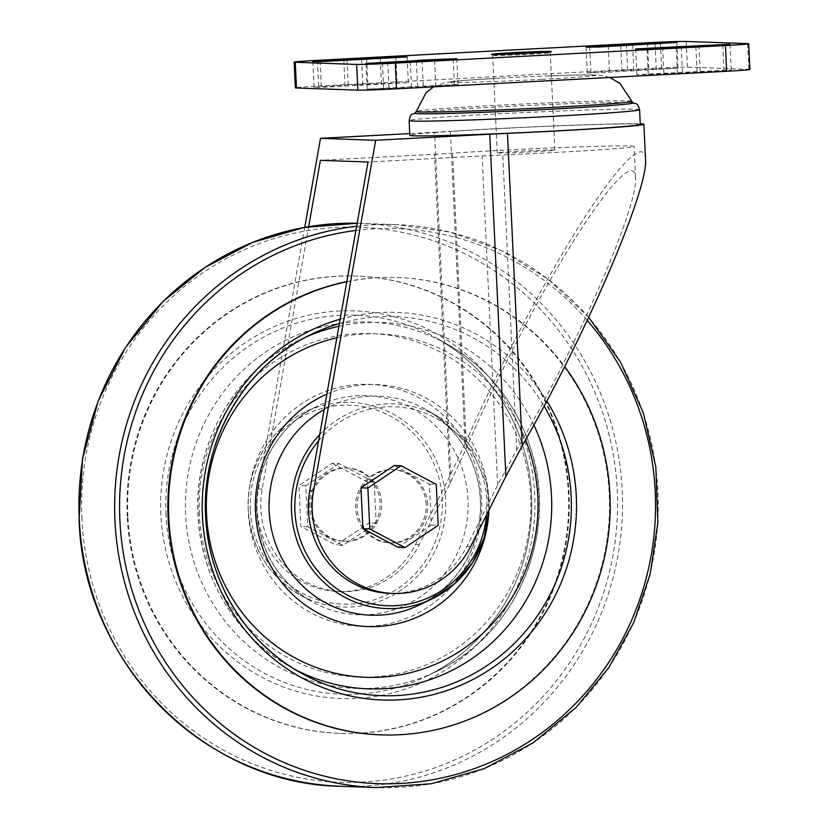 <?xml version="1.0" encoding="UTF-8"?>
<svg xmlns="http://www.w3.org/2000/svg" width="829" height="829" viewBox="0 0 829 829"><rect width="100%" height="100%" fill="white"/><g stroke="black" fill="none" stroke-linecap="round" stroke-linejoin="round"><path stroke-width="0.62" stroke-dasharray="4.14 3.11" d="M541.917 79.335A73.574 1.648 -2.7 0 0 596.113 75.232A73.574 1.648 -2.7 0 0 545.233 76.019A73.574 1.648 -2.7 0 0 499.887 78.164A73.574 1.648 -2.7 0 0 452.209 82.444A73.574 1.648 -2.7 0 0 541.917 79.335M426.168 504.364A36.611 35.336 92 0 0 392.169 469.649A36.611 35.336 92 0 0 355.558 504.996A36.611 35.336 92 0 0 389.578 542.829A36.611 35.336 92 0 0 426.168 504.364M427.681 504.415A36.611 35.336 92 0 0 393.682 469.711A36.611 35.336 92 0 0 357.071 505.048A36.611 35.336 92 0 0 391.091 542.891A36.611 35.336 92 0 0 427.681 504.415M304.73 227.374L258.368 488.955A87.066 84.019 -88 0 0 337.911 591.481A87.066 84.019 -88 0 0 415.505 544.518L450.717 474.426L465.131 443.795L450.396 131.334A118.961 2.663 -2.7 0 1 640.247 123.811M450.717 474.426L434.583 132.267L409.733 133.583M339.071 463.556L305.828 485.835L307.756 526.757L342.926 545.399L376.169 523.12L374.242 482.198L339.071 463.556L332.191 463.307L298.948 485.597L300.886 526.519L336.056 545.15L369.288 522.871L367.361 481.95L332.191 463.307M389.298 593.305A87.066 84.019 92 0 0 466.893 546.342L497.649 485.12L516.685 449.846C576.611 347.869 638.786 205.343 635.563 177.344C634.62 157.624 609.543 183.344 573.627 240.856C537.7 298.378 494.312 382.293 466.478 448.064L450.033 483.431L419.287 544.653A87.066 84.019 -88 0 1 341.693 591.616A87.066 84.019 -88 0 1 262.14 489.089L308.657 226.69M398.096 547.347L431.329 525.068L429.401 484.146L394.231 465.515M645.522 159.013C644.506 138.018 618.6 163.79 580.86 223.353C543.099 282.979 496.737 371.299 465.131 443.795M434.583 132.267A43.263 0.964 -2.7 0 0 450.396 131.334M640.278 124.464A115.355 2.58 -2.7 0 0 524.933 127.314A115.355 2.58 -2.7 0 0 409.816 135.324M533.627 151.759A28.839 0.642 -2.7 0 0 554.881 150.132A28.839 0.642 -2.7 0 0 526.042 150.847A28.839 0.642 -2.7 0 0 497.265 152.857A28.839 0.642 -2.7 0 0 533.627 151.759M450.033 483.431L434.51 154.256L320.419 160.329M434.51 154.256A43.263 0.964 -2.7 0 0 452.572 153.178A108.153 2.425 -2.7 0 1 569.212 147.241A108.153 2.425 -2.7 0 1 634.102 146.401A108.153 2.425 -2.7 0 1 502.778 154.961A43.263 0.964 -2.7 0 0 482.126 155.945L368.024 162.018M309.486 506.488A36.611 35.336 -88 0 1 346.076 468.022A36.611 35.336 -88 0 1 380.086 505.866A36.611 35.336 -88 0 1 343.475 541.202A36.611 35.336 -88 0 1 309.486 506.488M310.999 506.54A36.611 35.336 -88 0 1 347.589 468.074A36.611 35.336 -88 0 1 381.599 505.918A36.611 35.336 -88 0 1 344.988 541.254A36.611 35.336 -88 0 1 310.999 506.54M431.329 525.068L438.209 525.317M429.401 484.146L436.282 484.395M305.828 485.835L298.948 485.597M307.756 526.757L300.886 526.519M342.926 545.399L336.056 545.15M376.169 523.12L369.288 522.871M374.242 482.198L367.361 481.95M127.22 516.457A228.835 220.825 -88 0 1 355.9 276.026A228.835 220.825 -88 0 1 568.487 512.54A228.835 220.825 -88 0 1 339.693 733.406A228.835 220.825 -88 0 1 127.22 516.457M127.904 516.488A228.835 220.825 -88 0 1 356.584 276.057A228.835 220.825 -88 0 1 569.171 512.56A228.835 220.825 -88 0 1 340.377 733.427A228.835 220.825 -88 0 1 127.904 516.488M346.833 281.601A228.835 220.825 -88 0 1 396.79 277.477A228.835 220.825 -88 0 1 609.367 513.99A228.835 220.825 -88 0 1 380.584 734.857M346.802 281.767A228.835 220.825 -88 0 1 397.464 277.497A228.835 220.825 -88 0 1 564.673 366.584M749.903 69.47A31.543 0.705 -2.7 0 0 748.794 69.335L687.396 67.159A31.543 0.705 -2.7 0 0 648.724 68.486L318.616 86.061A31.543 0.705 -2.7 0 0 295.373 87.843M609.429 71.025L587.295 72.9L600.611 72.683L678.081 68.144L609.429 71.025L608.279 46.559M633.843 70.579L632.631 44.87M682.433 72.31L636.89 74.662L677.417 73.429L731.219 70.03L682.433 72.31L681.262 47.512M348.159 84.869L314.056 87.294L324.864 87.169L408.376 82.662L348.159 84.869L346.999 60.248M362.833 85.014L361.62 59.294M411.433 86.734L367.185 89.169L417.609 87.325L457.971 84.413L411.433 86.734L410.262 61.885M506.229 54.237A28.839 0.642 -2.7 0 0 492.664 55.429A28.839 0.642 -2.7 0 0 529.037 54.341A28.839 0.642 -2.7 0 0 550.28 52.724A28.839 0.642 -2.7 0 0 550.28 52.714A28.839 0.642 -2.7 0 0 536.664 52.807M497.265 152.857L492.664 55.429A28.839 0.642 -2.7 0 0 492.675 55.439L491.493 54.372M631.646 101.314A107.822 2.414 -2.7 0 0 523.824 103.988A107.822 2.414 -2.7 0 0 416.241 111.469M419.287 544.653L415.505 544.518M262.14 489.089L258.368 488.955M470.665 546.477L466.893 546.342M497.649 485.12L482.126 155.945M516.685 449.846L502.778 154.961M466.478 448.064L452.572 153.178M318.595 440.862A99.542 96.06 -88 0 1 428.645 414.624A99.542 96.06 -88 0 1 486.561 514.84M319.693 434.655A102.402 98.827 -88 0 1 438.075 416.51A102.402 98.827 -88 0 1 488.955 510.063M250.337 509.773A99.542 96.06 -88 0 1 390.2 416.023A99.542 96.06 -88 0 1 398.324 588.196A99.542 96.06 -88 0 1 250.337 509.773M248.244 509.939A102.402 98.827 -88 0 1 305.559 411.816A102.402 98.827 -88 0 1 445.712 508.187A102.402 98.827 -88 0 1 299.082 594.403A102.402 98.827 -88 0 1 248.244 509.939C245.788 469.224 269.539 428.552 305.559 411.816L318.025 405.816A109.615 105.78 -88 0 1 468.053 508.975A109.615 105.78 -88 0 1 311.103 601.263A109.615 105.78 -88 0 1 256.679 510.861A109.615 105.78 -88 0 1 318.025 405.816C279.684 423.609 254.192 467.183 256.793 510.892C259.892 550.87 277.995 580.994 311.103 601.263L299.082 594.403C268.016 575.357 251.063 547.202 248.213 509.939M248.296 511.534A121.065 116.827 -88 0 1 418.407 397.516A121.065 116.827 -88 0 1 428.272 606.921A121.065 116.827 -88 0 1 248.296 511.534M199.343 514.146A171.841 165.831 -88 0 1 440.8 352.294A171.841 165.831 -88 0 1 454.82 649.542A171.841 165.831 -88 0 1 199.343 514.146M185.655 514.643A183.292 176.878 -88 0 1 268.824 349.89A183.292 176.878 -88 0 1 448.012 344.657A183.292 176.878 -88 0 1 539.109 511.493A183.292 176.878 -88 0 1 436.437 671.469A183.292 176.878 -88 0 1 185.655 514.643M165.997 514.488A189.644 183.002 -88 0 1 252.047 344.035A189.644 183.002 -88 0 1 437.443 338.615A189.644 183.002 -88 0 1 531.69 511.234A189.644 183.002 -88 0 1 425.453 676.744A189.644 183.002 -88 0 1 165.997 514.488M160.867 514.674A193.934 187.147 -88 0 1 433.36 332.014A193.934 187.147 -88 0 1 449.173 667.469A193.934 187.147 -88 0 1 160.867 514.674M81.926 519.027A277.694 267.974 -88 0 1 472.105 257.498A277.694 267.974 -88 0 1 494.758 737.82A277.694 267.974 -88 0 1 81.926 519.027M356.646 226.234A281.642 271.788 -88 0 1 396.407 224.628L357.175 223.26A281.642 271.788 -88 0 1 360.698 223.353A281.642 271.788 -88 0 1 622.341 514.446A281.642 271.788 -88 0 1 340.75 786.286M588.704 317.32L547.793 278.969L501.213 250.472L450.074 232.12L396.407 224.628A281.642 271.788 -88 0 1 658.05 515.711A281.642 271.788 -88 0 1 376.459 787.55M355.89 230.472A277.694 267.974 -88 0 1 587.253 320.419M340.159 319.217A193.934 187.147 -88 0 1 546.839 400.987M339.393 323.569A189.644 183.002 -88 0 1 544.093 406.137M294.44 669.148A183.292 176.878 -88 0 1 289.145 666.247A183.292 176.878 -88 0 1 198.141 515.078A183.292 176.878 -88 0 1 300.73 339.434A183.292 176.878 -88 0 1 306.212 336.916M338.906 326.305A183.292 176.878 -88 0 1 533.855 424.997M336.875 337.776A171.841 165.831 -88 0 1 525.565 439.878M326.885 394.107A121.065 116.827 -88 0 1 488.167 519.71M324.139 409.599A109.615 105.78 -88 0 1 426.065 409.65A109.615 105.78 -88 0 1 480.54 509.42A109.615 105.78 -88 0 1 419.132 605.087C452.945 587.626 473.048 559.492 479.452 520.716C482.53 496.654 478.53 473.97 467.473 452.665C457.577 434.23 443.774 419.888 426.065 409.65L438.075 416.51L469.411 444.738L486.727 483.825L488.986 510.001M639.584 109.718A115.355 2.58 -2.7 0 0 524.239 112.568A115.355 2.58 -2.7 0 0 409.122 120.588M632.776 102.692L632.921 102.713A109.573 2.456 -2.7 0 0 632.776 102.692A109.573 2.456 -2.7 0 0 523.907 105.646A109.573 2.456 -2.7 0 0 415.246 112.951A109.573 2.456 -2.7 0 0 415.091 112.993M748.794 69.335L747.582 43.626M687.396 67.159L686.184 41.45M648.724 68.486L647.511 42.776M318.616 86.061L317.403 60.351M590.859 72.486L589.668 47.263M627.667 69.988L626.506 45.346M661.615 68.496L660.444 43.626M656.299 69.595L655.086 43.885M621.999 71.512L620.786 45.802M663.822 72.993L662.661 48.217M700.204 71.149L699.044 46.528M723.976 70.703L722.764 44.994M697.106 72.444L695.894 46.735M677.417 73.429L676.205 47.719M648.216 74.517L647.003 48.797M321.3 86.61L320.118 61.574M367.848 83.884L366.687 59.108M397.05 82.796L395.879 57.864M381.444 84.32L380.231 58.61M345.071 86.164L343.848 60.455M388.977 87.719L387.806 62.869M423.267 85.801L422.116 61.346M454.416 84.827L453.204 59.118M435.836 86.289L434.624 60.579M417.609 87.325L416.386 61.615M383.661 88.817L382.438 63.108M609.761 77.47L600.092 75.18L578.58 74.952L545.233 76.019M433.598 86.848L445.183 82.485L466.582 80.226L499.887 78.164M393.682 469.711L392.169 469.649M391.091 542.891L389.578 542.829M341.693 591.616L337.911 591.481M635.563 177.344L634.102 146.401M347.589 468.074L346.076 468.022M344.988 541.254L343.475 541.202M448.012 344.657C490.177 369.589 518.312 406.055 532.415 454.054C557.565 537.907 514.384 635.926 436.437 671.469L425.453 676.744C481.121 650.547 521.928 593.585 529.98 530.736C534.809 493.514 529.648 457.867 514.467 423.826C497.452 386.988 471.774 358.584 437.443 338.615L448.012 344.657M356.584 276.057L355.9 276.026M340.377 733.427L339.693 733.406M397.464 277.497L396.79 277.477M311.704 334.16L300.73 339.434C236.172 369.454 193.696 442.23 198.027 515.047C200.463 577.264 236.13 636.568 289.145 666.247L299.725 672.288M678.081 68.144L676.868 42.424M731.219 70.03L730.007 44.31M408.376 82.662L407.163 56.942M457.971 84.413L456.758 58.704M587.295 72.9L586.082 47.191M636.89 74.662L635.677 48.942M314.056 87.294L312.844 61.574M367.185 89.169L365.972 63.46M554.881 150.132L550.28 52.714M550.28 52.724L551.347 51.543"/><path stroke-width="1.24" d="M409.733 133.583L320.512 138.339L304.73 227.374M401.112 465.753L394.231 465.515L360.988 487.794L362.926 528.715L398.096 547.347L404.966 547.596L438.209 525.317L436.282 484.395L401.112 465.753L367.869 488.032L369.796 528.954L404.966 547.596M643.884 124.288L645.522 159.013C648.765 188.784 586.176 334.356 522.208 445.815L505.877 476.385L470.665 546.477A87.066 84.019 92 0 1 393.081 593.44A87.066 84.019 92 0 1 313.528 490.913L375.682 140.288L489.742 134.215A43.263 0.964 -2.7 0 1 507.472 133.355A118.961 2.663 -2.7 0 0 643.884 124.288A118.961 2.663 -2.7 0 0 640.247 123.811M639.584 109.718A115.355 2.58 -2.7 0 1 554.58 116.226A115.355 2.58 -2.7 0 1 409.122 120.588L409.816 135.324A115.355 2.58 -2.7 0 0 555.275 130.961A115.355 2.58 -2.7 0 0 640.278 124.464L639.584 109.718C637.159 101.615 635.916 104.485 632.776 102.692L619.999 83.46L609.761 77.47M375.682 140.288L320.512 138.339M308.657 226.69L320.419 160.329L368.024 162.018L309.745 490.778A87.066 84.019 92 0 0 389.298 593.305L393.081 593.44M360.988 487.794L367.869 488.032M362.926 528.715L369.796 528.954M564.673 366.584A228.835 220.825 -88 0 1 585.554 610.714A228.835 220.825 -88 0 1 381.257 734.877L380.584 734.857A228.835 220.825 -88 0 1 168.111 517.907A228.835 220.825 -88 0 1 346.833 281.601M381.257 734.877A228.835 220.825 -88 0 1 168.784 517.928A228.835 220.825 -88 0 1 346.802 281.767M295.259 62.258L356.657 64.434A31.543 0.705 -2.7 0 0 395.329 63.108L725.448 45.533A31.543 0.705 -2.7 0 0 748.691 43.761A31.543 0.705 -2.7 0 0 747.582 43.626L686.184 41.45A31.543 0.705 -2.7 0 0 647.511 42.776L317.403 60.351A31.543 0.705 -2.7 0 0 294.16 62.134A31.543 0.705 -2.7 0 0 295.259 62.258L296.471 87.978L357.869 90.154A31.543 0.705 -2.7 0 0 396.542 88.827L726.66 71.253A31.543 0.705 -2.7 0 0 749.903 69.47L748.691 43.761M608.217 45.305L586.082 47.191L599.398 46.963L676.868 42.424L608.217 45.305L608.279 46.559M681.22 46.59L635.677 48.942L676.205 47.719L730.007 44.31L681.22 46.59L681.262 47.512M346.947 59.149L312.844 61.574L323.652 61.45L407.163 56.942L346.947 59.149L346.999 60.248M410.22 61.014L365.972 63.46L416.386 61.615L456.758 58.704L422.054 60.092L410.22 61.014L410.262 61.885M294.16 62.134L295.373 87.843A31.543 0.705 -2.7 0 0 296.471 87.978M529.275 53.222A29.968 0.674 -2.7 0 0 551.347 51.543A29.968 0.674 -2.7 0 0 521.389 52.268A29.968 0.674 -2.7 0 0 491.493 54.372A29.968 0.674 -2.7 0 0 529.275 53.222M536.664 52.807A28.839 0.642 -2.7 0 0 506.229 54.237M433.598 86.848L426.158 92.599L416.241 111.469A107.822 2.414 -2.7 0 0 552.197 107.407A107.822 2.414 -2.7 0 0 631.646 101.314M505.877 476.385L489.742 134.215M522.208 445.815L507.472 133.355M313.528 490.913L309.745 490.778M486.561 514.84A99.542 96.06 -88 0 1 388.946 605.771A99.542 96.06 -88 0 1 294.927 511.348A99.542 96.06 -88 0 1 318.595 440.862M488.955 510.063A102.402 98.827 -88 0 1 431.608 599.098A102.402 98.827 -88 0 1 291.497 511.472A102.402 98.827 -88 0 1 319.693 434.655M79.252 519.275A281.642 271.788 -88 0 1 357.175 223.26L304.025 227.498L252.679 242.389L205.105 267.352L163.116 301.424L125.5 347.569L98.205 400.925L82.506 459.038L79.097 519.255C82.682 660.941 203.81 784.628 340.75 786.286A281.642 271.788 -88 0 1 79.252 519.275M588.704 317.32L620.558 362.2L643.221 412.707L655.832 466.872L657.874 522.581L650.237 573.844L633.646 622.807L608.673 667.822L576.165 707.365L533.182 742.815L484.209 768.628L431.246 783.747L376.459 787.55A281.642 271.788 -88 0 1 114.962 520.539A281.642 271.788 -88 0 1 356.646 226.234M587.253 320.419A277.694 267.974 -88 0 1 489.307 762.753A277.694 267.974 -88 0 1 119.894 520.374A277.694 267.974 -88 0 1 355.89 230.472M546.839 400.987A193.934 187.147 -88 0 1 446.427 690.733A193.934 187.147 -88 0 1 202.431 516.146A193.934 187.147 -88 0 1 340.159 319.217M544.093 406.137A189.644 183.002 -88 0 1 520.809 636.682A189.644 183.002 -88 0 1 299.725 672.288A189.644 183.002 -88 0 1 205.571 515.887A189.644 183.002 -88 0 1 311.704 334.16A189.644 183.002 -88 0 1 339.393 323.569M306.212 336.916A183.292 176.878 -88 0 1 338.906 326.305M533.855 424.997A183.292 176.878 -88 0 1 498.747 636.144A183.292 176.878 -88 0 1 294.44 669.148M525.565 439.878A171.841 165.831 -88 0 1 408.251 673.21A171.841 165.831 -88 0 1 206.525 514.394A171.841 165.831 -88 0 1 336.875 337.776M488.167 519.71A121.065 116.827 -88 0 1 368.045 626.579A121.065 116.827 -88 0 1 255.477 511.794A121.065 116.827 -88 0 1 326.885 394.107M488.986 510.001L484.229 537.617L472.416 562.881L454.427 583.896L431.608 599.098L419.132 605.087A109.615 105.78 -88 0 1 269.166 511.296A109.615 105.78 -88 0 1 324.139 409.599M416.241 111.469L415.07 113.003A109.573 2.456 -2.7 0 0 552.736 109.107A109.573 2.456 -2.7 0 0 632.931 102.713M357.869 90.154L356.657 64.434M396.542 88.827L395.329 63.108M726.66 71.253L725.448 45.533M626.506 45.346L626.455 44.269M660.444 43.626L660.402 42.776M662.661 48.217L662.609 47.284M699.044 46.528L698.992 45.44M320.118 61.574L320.087 60.9M366.687 59.108L366.636 58.165M395.879 57.864L395.837 57.087M387.806 62.869L387.765 62.009M422.116 61.346L422.054 60.092M376.459 787.55L340.75 786.286M311.704 334.16C245.135 365.081 201.126 440.427 205.613 515.897C208.131 580.362 245.073 641.698 299.725 672.288M409.122 120.588C410.78 112.288 412.282 115.024 415.246 112.951L415.07 113.003"/></g></svg>
